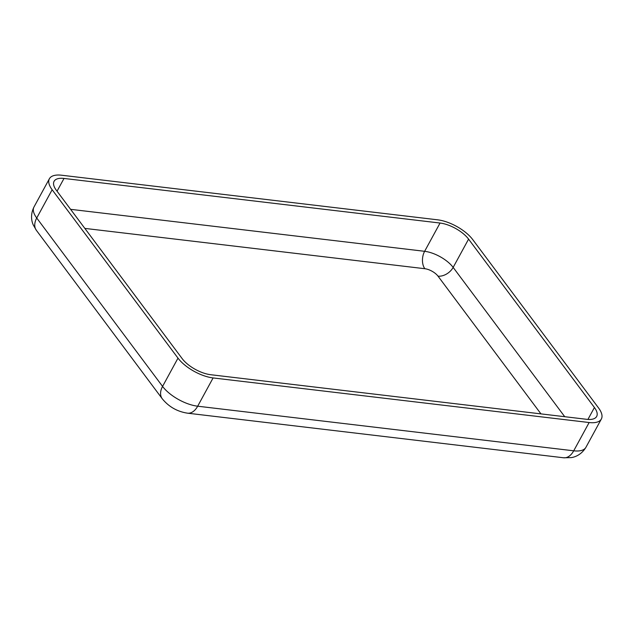 <?xml version="1.0" encoding="UTF-8"?>
<svg xmlns="http://www.w3.org/2000/svg" width="633" height="633" viewBox="0 0 633 633"><rect width="100%" height="100%" fill="white"/><g stroke="black" fill="none" stroke-linecap="round" stroke-linejoin="round"><path stroke-width="0.95" d="M437.648 219.817A28.517 12.225 -151.4 0 1 472.756 239.622L598.596 408.016A28.517 12.225 -151.4 0 1 601.35 419.022A28.517 12.225 -151.4 0 1 589.141 422.528L213.099 377.933A28.517 12.225 -151.4 0 1 177.992 358.128L52.143 189.742A28.517 12.225 -151.4 0 1 49.39 178.735A28.517 12.225 -151.4 0 1 61.607 175.222L437.648 219.817M440.054 223.038A23.168 9.93 -151.4 0 1 468.578 239.124L594.419 407.517A23.168 9.93 -151.4 0 1 596.658 416.459A23.168 9.93 -151.4 0 1 586.736 419.315L210.694 374.712A23.168 9.93 -151.4 0 1 182.169 358.626L56.321 190.232A23.168 9.93 -151.4 0 1 54.09 181.291A23.168 9.93 -151.4 0 1 64.012 178.443L440.054 223.038L424.632 251.309A23.168 9.93 -151.4 0 1 453.157 267.403L468.578 239.124M587.93 419.426L594.419 407.517M84.838 228.394L424.846 268.716A10.69 4.581 -151.4 0 1 438.012 276.146A12.478 8.237 143.2 0 0 453.157 267.403L564.739 416.704M438.012 276.146L540.954 413.879M424.846 268.716A12.478 7.699 96.8 0 1 424.632 251.309L70.587 209.325M57.049 191.206L64.012 178.443M601.35 419.022L585.936 447.294A28.517 12.225 -151.4 0 1 573.72 450.807L589.141 422.528M585.936 447.294C581.197 455.182 574.353 457.2 571.235 457.612L563.607 457.778A17.819 10.998 -83.2 0 0 573.72 450.807L197.678 406.204A28.517 12.225 -151.4 0 1 162.57 386.407L36.73 218.013A28.517 12.225 -151.4 0 1 33.976 207.007C29.909 215.26 31.927 222.112 33.272 224.944L36.382 230.333A17.819 11.766 -36.8 0 1 36.73 218.013L52.143 189.742M36.382 230.333L162.222 398.727A17.819 11.766 -36.8 0 1 162.57 386.407L177.992 358.128M162.222 398.727C168.805 406.797 177.256 411.616 187.566 413.183A17.819 10.998 -83.2 0 0 197.678 406.204L213.099 377.933M49.39 178.735L33.976 207.007M563.607 457.778L187.566 413.183"/></g></svg>
